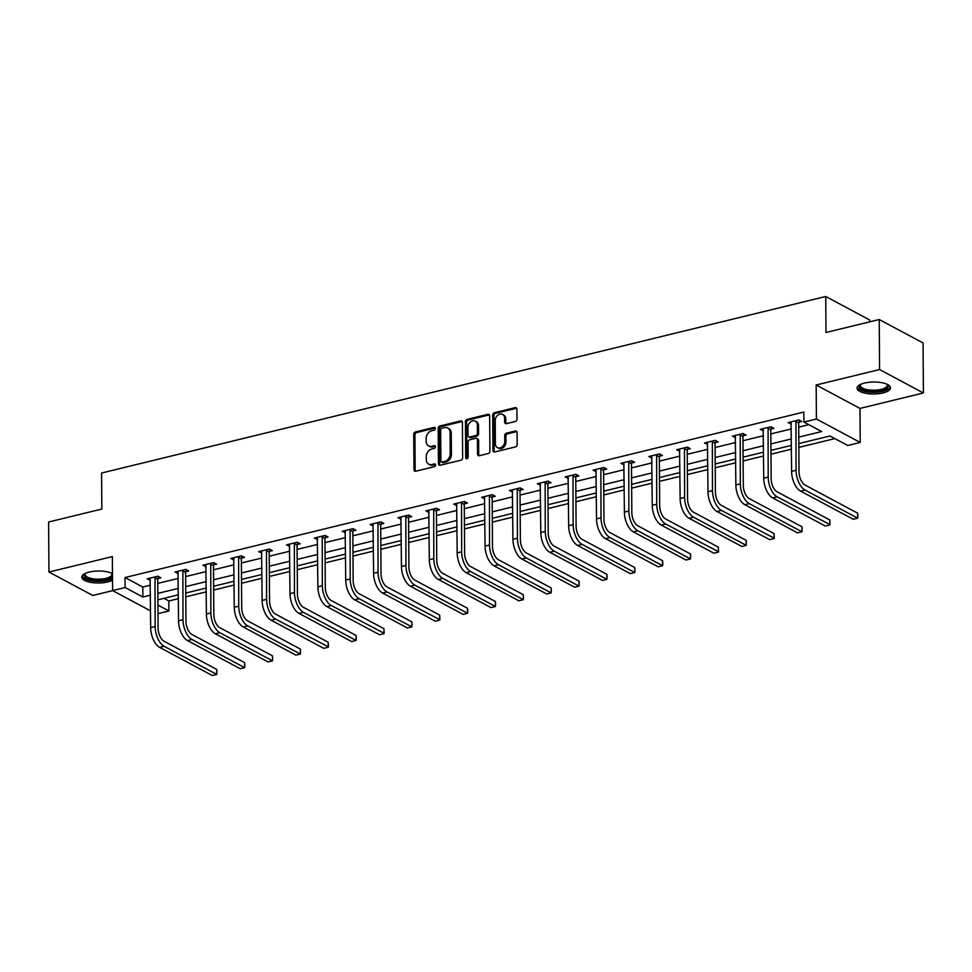 <?xml version="1.0" encoding="UTF-8"?>
<svg xmlns="http://www.w3.org/2000/svg" width="972" height="972" viewBox="0 0 972 972"><rect width="100%" height="100%" fill="white"/><g stroke="black" fill="none" stroke-linecap="round" stroke-linejoin="round"><path stroke-width="1.46" d="M435.335 428.482A1.47 1.142 -61.9 0 0 434.107 427.401L415.469 431.945A2.102 1.64 -61.9 0 0 413.732 434.338L413.975 469.683A2.102 1.64 -61.9 0 0 415.749 471.226L434.375 466.682A1.47 1.142 -61.9 0 0 434.363 463.936L431.945 464.519A6.731 5.249 -61.9 0 1 428.725 464.166A6.731 5.249 -61.9 0 1 426.295 459.598L426.271 456.658A6.731 5.249 -61.9 0 1 431.835 449.003L434.253 448.42A1.47 1.142 -61.9 0 0 434.229 445.662L431.823 446.257A6.731 5.249 -61.9 0 1 428.603 445.905A6.731 5.249 -61.9 0 1 426.161 441.337L426.149 438.396A6.731 5.249 -61.9 0 1 431.714 430.742L434.12 430.146A1.47 1.142 -61.9 0 0 435.335 428.482M864.57 383.065A16.718 5.99 179.6 0 0 857.085 388.12A16.718 5.99 179.6 0 0 865.918 393.332A16.718 5.99 179.6 0 0 883.038 392.943A16.718 5.99 179.6 0 0 890.522 387.889A16.718 5.99 179.6 0 0 881.689 382.664A16.718 5.99 179.6 0 0 864.57 383.065M112.485 573.602A16.718 5.99 179.6 0 0 89.315 572.058A16.718 5.99 179.6 0 0 81.83 577.113A16.718 5.99 179.6 0 0 90.663 582.337A16.718 5.99 179.6 0 0 107.783 581.936A16.718 5.99 179.6 0 0 112.533 580.199M515.245 421.483A2.102 1.64 -61.9 0 0 516.995 419.102L516.922 409.176A2.102 1.64 -61.9 0 0 515.148 407.645L494.469 412.687A2.102 1.64 -61.9 0 0 492.719 415.08L492.974 450.425A2.102 1.64 -61.9 0 0 494.736 451.968L515.427 446.926A2.102 1.64 -61.9 0 0 517.165 444.532L517.08 432.552A2.102 1.64 -61.9 0 0 515.318 431.009L506.461 433.172A2.102 1.64 -61.9 0 0 504.723 435.565L504.76 441.507A5.625 4.386 -61.9 0 1 502.281 446.78A5.625 4.386 -61.9 0 1 497.421 447.606A5.625 4.386 -61.9 0 1 495.38 443.791L495.222 420.524A5.625 4.386 -61.9 0 1 497.713 415.251A5.625 4.386 -61.9 0 1 502.56 414.412A5.625 4.386 -61.9 0 1 504.602 418.227L504.626 422.115A2.102 1.64 -61.9 0 0 506.4 423.646L515.245 421.483M879.235 319.521L923.048 342.946L923.4 392.967L879.575 369.542L879.235 319.521L825.993 332.497L825.75 296.484L101.586 473.024L101.829 509.036L48.6 522.013L48.952 572.034L112.363 556.579L112.606 590.587L125.109 587.538L125.036 577.538L803.832 412.055L803.905 422.055L816.407 419.005L860.22 442.442L847.718 445.492L829.954 435.991L798.826 443.584M879.575 369.542L816.164 384.997L816.407 419.005M462.393 422.48A2.102 1.64 -61.9 0 0 460.619 420.937L439.927 425.979A2.102 1.64 -61.9 0 0 438.19 428.373L438.445 463.729A2.102 1.64 -61.9 0 0 440.207 465.26L460.898 460.218A2.102 1.64 -61.9 0 0 462.636 457.824L462.393 422.48M467.204 419.333L487.883 414.291A2.102 1.64 -61.9 0 1 489.657 415.822L489.9 451.178A2.102 1.64 -61.9 0 1 488.163 453.572L479.305 455.722A2.102 1.64 -61.9 0 1 477.544 454.191L477.446 439.854A2.102 1.64 -61.9 0 0 475.673 438.323L469.804 439.745A2.102 1.64 -61.9 0 0 468.054 442.139L468.164 457.071A1.47 1.142 -61.9 0 1 465.71 457.666L465.454 421.727A2.102 1.64 -61.9 0 1 467.204 419.333L468.383 419.965L489.074 414.923L487.883 414.291M48.952 572.034L92.765 595.472L112.655 590.624L150.551 610.878M869.576 321.866L869.563 319.91L825.75 296.484M125.036 577.538L142.799 587.039L150.368 585.193M157.78 583.382L178.24 578.401M185.652 576.59L206.1 571.609M213.512 569.799L233.973 564.805M241.384 563.007L261.833 558.013M269.244 556.215L289.705 551.221M297.116 549.411L317.565 544.429M324.976 542.619L345.437 537.638M352.848 535.827L373.309 530.846M380.708 529.035L401.169 524.054M408.58 522.243L429.041 517.25M436.452 515.452L456.901 510.458M464.312 508.66L484.773 503.666M492.184 501.856L512.633 496.874M520.044 495.064L540.505 490.082M547.916 488.272L568.365 483.291M575.776 481.48L596.237 476.499M603.648 474.688L624.097 469.695M631.508 467.897L651.969 462.903M659.381 461.105L679.829 456.111M687.24 454.301L707.701 449.319M715.113 447.509L735.561 442.527M742.973 440.717L763.433 435.735M770.845 433.925L791.293 428.944M798.705 427.133L808.789 424.679M157.974 578.498L160.878 577.793L157.914 576.202L147.197 578.814L150.344 580.357M185.846 571.706L188.738 571.001L185.786 569.41L175.069 572.022L178.204 573.565M213.706 564.914L216.61 564.197L213.646 562.618L202.929 565.23L206.076 566.773M241.578 558.11L244.47 557.406L241.518 555.826L230.801 558.438L233.936 559.981M269.438 551.318L272.342 550.614L269.378 549.034L258.661 551.646L261.808 553.19M297.31 544.527L300.202 543.822L297.25 542.242L286.533 544.855L289.668 546.385M325.17 537.735L328.074 537.03L325.11 535.451L314.393 538.063L317.54 539.594M353.043 530.943L355.934 530.238L352.982 528.647L342.266 531.271L345.4 532.802M380.903 524.151L383.806 523.446L380.842 521.855L370.125 524.467L373.272 526.01M408.775 517.359L411.666 516.642L408.714 515.063L397.998 517.675L401.132 519.218M436.635 510.567L439.538 509.85L436.574 508.271L425.858 510.883L429.004 512.426M464.507 503.763L467.411 503.059L464.446 501.479L453.73 504.091L456.864 505.634M492.367 496.971L495.27 496.267L492.306 494.687L481.59 497.3L484.736 498.83M520.239 490.18L523.143 489.475L520.178 487.895L509.462 490.508L512.596 492.039M548.099 483.388L551.003 482.683L548.038 481.091L537.322 483.716L540.468 485.247M575.971 476.596L578.875 475.891L575.91 474.3L565.194 476.912L568.328 478.455M603.843 469.804L606.735 469.087L603.77 467.508L593.054 470.12L596.201 471.663M631.703 463.012L634.607 462.295L631.642 460.716L620.926 463.328L624.06 464.871M659.575 456.208L662.467 455.503L659.514 453.924L648.786 456.536L651.933 458.079M687.435 449.416L690.339 448.712L687.374 447.132L676.658 449.744L679.805 451.275M715.307 442.625L718.199 441.92L715.246 440.34L704.518 442.953L707.665 444.483M743.167 435.833L746.071 435.128L743.106 433.536L732.39 436.161L735.537 437.692M771.039 429.041L773.931 428.336L770.978 426.744L760.25 429.357L763.397 430.9M798.899 422.249L801.803 421.532L798.838 419.953L788.122 422.565L791.269 424.108M163.964 598.351L168.861 600.963L178.386 598.643M185.786 596.844L206.246 591.851M213.658 590.04L234.118 585.059M241.518 583.249L261.978 578.267M269.39 576.457L289.85 571.475M297.262 569.665L317.71 564.683M325.122 562.873L345.582 557.879M352.994 556.081L373.442 551.088M380.854 549.289L401.315 544.296M408.726 542.485L429.174 537.504M436.586 535.693L457.047 530.712M464.458 528.902L484.907 523.92M492.318 522.11L512.779 517.128M520.19 515.318L540.639 510.324M548.05 508.526L568.511 503.532M575.922 501.734L596.371 496.741M603.782 494.93L624.243 489.949M631.654 488.138L652.103 483.157M659.514 481.347L679.975 476.365M687.386 474.555L707.835 469.573M715.246 467.763L735.707 462.769M743.118 460.971L763.567 455.977M770.978 454.179L791.439 449.185M798.85 447.375L834.851 438.603M816.164 384.997L859.989 408.422L923.4 392.967M859.989 408.422L860.22 442.442M168.861 600.963L168.921 610.975L157.999 613.636M798.777 437.133L821.668 431.556L803.905 422.055M125.109 587.538L142.872 597.039L150.441 595.192M157.853 593.394L178.313 588.4M185.725 586.59L206.173 581.608M213.585 579.798L234.045 574.817M241.457 573.006L261.905 568.025M269.317 566.214L289.778 561.233M297.189 559.422L317.637 554.429M325.049 552.631L345.51 547.637M352.921 545.839L373.37 540.845M380.781 539.035L401.242 534.053M408.653 532.243L429.102 527.261M436.513 525.451L456.974 520.47M464.385 518.659L484.834 513.678M492.245 511.867L512.706 506.874M520.117 505.076L540.566 500.082M547.977 498.284L568.438 493.29M575.849 491.48L596.298 486.498M603.709 484.688L624.17 479.706M631.581 477.896L652.042 472.914M659.441 471.104L679.902 466.123M687.313 464.312L707.774 459.319M715.173 457.52L735.634 452.527M743.045 450.729L763.506 445.735M770.918 443.925L791.366 438.943M157.938 605.094L168.921 610.975M791.415 445.383L770.954 450.376M763.542 452.174L743.094 457.168M735.683 458.978L715.222 463.96M707.81 465.77L687.362 470.752M679.95 472.562L659.49 477.544M652.078 479.354L631.63 484.335M624.218 486.146L603.758 491.139M596.346 492.938L575.898 497.931M568.486 499.73L548.026 504.723M540.614 506.534L520.166 511.515M512.754 513.325L492.294 518.307M484.882 520.117L464.422 525.099M457.022 526.909L436.562 531.891M429.15 533.701L408.69 538.695M401.29 540.493L380.83 545.486M373.418 547.285L352.958 552.278M345.546 554.089L325.098 559.07M317.686 560.88L297.225 565.862M289.814 567.672L269.365 572.654M261.954 574.464L241.493 579.446M234.082 581.256L213.633 586.25M206.222 588.048L185.761 593.042M178.35 594.84L157.901 599.833M142.799 587.039L142.872 597.039M150.162 580.406L150.138 578.231M178.022 573.614L178.01 571.439M205.894 566.822L205.87 564.635M233.754 560.018L233.742 557.843M261.626 553.226L261.614 551.051M289.486 546.434L289.474 544.259M317.358 539.642L317.346 537.467M345.218 532.85L345.206 530.676M373.09 526.059L373.078 523.884M400.95 519.267L400.938 517.08M428.822 512.463L428.81 510.288M456.682 505.671L456.67 503.496M484.554 498.879L484.542 496.704M512.414 492.087L512.402 489.912M540.286 485.295L540.274 483.12M568.158 478.503L568.134 476.329M596.018 471.712L596.006 469.525M623.89 464.908L623.866 462.733M651.75 458.116L651.738 455.941M679.622 451.324L679.598 449.149M707.482 444.532L707.47 442.357M735.354 437.74L735.33 435.565M763.214 430.948L763.202 428.774M791.087 424.157L791.062 421.982M428.603 445.905L429.782 446.537A6.731 5.249 -61.9 0 0 433.002 446.889L431.823 446.257M435.395 446.306L433.002 446.889M428.725 464.166L429.916 464.81A6.731 5.249 -61.9 0 0 433.135 465.151L431.945 464.519M434.363 463.936L435.517 464.555L433.135 465.151M434.107 427.401L435.262 428.02L416.66 432.576A2.102 1.64 -61.9 0 0 414.923 434.97L415.166 470.314A2.102 1.64 -61.9 0 0 415.421 471.262M462.137 421.52A2.102 1.64 -61.9 0 0 461.809 421.569L441.118 426.611A2.102 1.64 -61.9 0 0 439.38 429.004L439.623 464.361A2.102 1.64 -61.9 0 0 439.879 465.309M441.883 428.263A1.47 1.142 -61.9 0 0 440.668 429.94L440.875 460.959A1.47 1.142 -61.9 0 0 442.114 462.04L444.654 461.421A6.731 5.249 -61.9 0 0 450.23 453.766L450.072 432.552A6.731 5.249 -61.9 0 0 447.642 427.984A6.731 5.249 -61.9 0 0 444.423 427.644L441.883 428.263M441.41 461.967L442.6 462.599A1.47 1.142 -61.9 0 0 443.305 462.672L442.114 462.04M447.642 427.984L448.821 428.628A6.731 5.249 -61.9 0 1 451.263 433.196L451.409 454.398A6.731 5.249 -61.9 0 1 445.844 462.052L443.305 462.672M476.681 438.421L477.86 439.065A2.102 1.64 -61.9 0 1 478.625 440.486L478.722 454.823A2.102 1.64 -61.9 0 0 478.977 455.771M468.383 419.965A2.102 1.64 -61.9 0 0 466.645 422.358L466.888 458.298A1.47 1.142 -61.9 0 0 466.961 458.735M477.337 424.983A5.625 4.386 -61.9 0 0 475.296 421.155A5.625 4.386 -61.9 0 0 470.448 421.994A5.625 4.386 -61.9 0 0 467.957 427.267L468.018 435.468A2.102 1.64 -61.9 0 0 469.78 436.999L475.648 435.565A2.102 1.64 -61.9 0 0 477.398 433.172L477.337 424.983L478.516 425.615A5.625 4.386 -61.9 0 0 476.487 421.787L475.296 421.155M468.771 436.89L469.962 437.522A2.102 1.64 -61.9 0 0 470.97 437.631L469.78 436.999M478.516 425.615L478.576 433.816A2.102 1.64 -61.9 0 1 476.839 436.197L470.97 437.631M502.56 414.412L503.751 415.044A5.625 4.386 -61.9 0 1 505.78 418.871L505.817 422.747A2.102 1.64 -61.9 0 0 506.072 423.695M497.421 447.606L498.6 448.25A5.625 4.386 -61.9 0 0 503.46 447.412A5.625 4.386 -61.9 0 0 505.95 442.139L504.76 441.507M516.825 431.604A2.102 1.64 -61.9 0 0 516.497 431.653L507.651 433.804A2.102 1.64 -61.9 0 0 505.902 436.197L505.95 442.139M516.667 408.228A2.102 1.64 -61.9 0 0 516.339 408.276L495.647 413.319A2.102 1.64 -61.9 0 0 493.91 415.712L494.153 451.057A2.102 1.64 -61.9 0 0 494.408 452.016M150.101 578.109L150.672 627.62L155.131 626.527L155.01 576.918M158.606 576.578L157.756 579.178L158.096 628.106A10.716 5.504 76.3 0 0 164.086 641.277L216.732 669.429L216.938 672.077L216.768 674.434L164.122 646.283A16.074 8.262 -103.7 0 1 155.131 626.527M216.732 669.429L216.768 674.434L212.297 675.516L159.651 647.376A16.074 8.262 -103.7 0 1 150.672 627.62M157.756 579.178L154.791 577.599M111.853 573.286A14.471 5.188 -0.4 0 1 111.877 573.322A14.471 5.188 -0.4 0 1 112.485 573.942M112.509 576.663A14.471 5.188 -0.4 0 1 92.097 580.09A14.471 5.188 -0.4 0 1 85.159 573.504A14.471 5.188 -0.4 0 1 85.196 573.48M85.536 573.322A13.401 4.799 179.6 0 0 85.135 574.501A13.401 4.799 179.6 0 0 92.559 578.741A13.401 4.799 179.6 0 0 111.926 574.306A13.401 4.799 179.6 0 0 111.513 573.14M82.037 576.177A16.609 5.954 179.6 0 0 91.137 580.782A16.609 5.954 179.6 0 0 112.521 578.534M887.108 384.292A14.471 5.188 -0.4 0 1 887.132 384.317A14.471 5.188 -0.4 0 1 881.786 390.671A14.471 5.188 -0.4 0 1 864.594 390.465A14.471 5.188 -0.4 0 1 860.414 384.499A14.471 5.188 -0.4 0 1 860.451 384.475M860.779 384.317A13.401 4.799 179.6 0 0 860.39 385.495A13.401 4.799 179.6 0 0 867.461 389.675A13.401 4.799 179.6 0 0 881.191 389.359A13.401 4.799 179.6 0 0 887.181 385.313A13.401 4.799 179.6 0 0 886.768 384.134M857.292 387.172A16.609 5.954 179.6 0 0 882.965 391.303A16.609 5.954 179.6 0 0 890.303 386.941M177.961 571.317L178.532 620.829L183.003 619.735L182.882 570.114M186.466 569.786L185.616 572.387L185.968 621.315A10.716 5.504 76.3 0 0 191.958 634.485L244.604 662.637L244.81 665.285L244.628 667.643L191.994 639.491A16.074 8.262 -103.7 0 1 183.003 619.735M244.604 662.637L244.628 667.643L240.169 668.724L187.523 640.584A16.074 8.262 -103.7 0 1 178.532 620.829M185.616 572.387L182.663 570.807M205.833 564.525L206.404 614.025L210.863 612.943L210.754 563.323M214.338 562.982L213.488 565.595L213.828 614.523A10.716 5.504 76.3 0 0 219.818 627.693L272.464 655.845L272.67 658.494L272.5 660.839L219.854 632.699A16.074 8.262 -103.7 0 1 210.863 612.943M272.464 655.845L272.5 660.839L268.029 661.932L215.383 633.78A16.074 8.262 -103.7 0 1 206.404 614.025M213.488 565.595L210.523 564.015M233.693 557.734L234.264 607.233L238.735 606.151L238.614 556.531M242.198 556.191L241.348 558.803L241.7 607.731A10.716 5.504 76.3 0 0 247.69 620.901L300.336 649.053L300.542 651.702L300.36 654.047L247.726 625.907A16.074 8.262 -103.7 0 1 238.735 606.151M300.336 649.053L300.36 654.047L295.901 655.14L243.255 626.989A16.074 8.262 -103.7 0 1 234.264 607.233M241.348 558.803L238.395 557.211M261.565 550.942L262.136 600.441L266.595 599.36L266.486 549.739M270.07 549.399L269.22 552.011L269.56 600.939A10.716 5.504 76.3 0 0 275.55 614.11L328.196 642.249L328.427 646.902L275.586 619.103A16.074 8.262 -103.7 0 1 266.595 599.36M328.196 642.249L328.232 647.255L323.761 648.348L271.127 620.197A16.074 8.262 -103.7 0 1 262.136 600.441M269.22 552.011L266.255 550.419M289.425 544.15L289.996 593.649L294.467 592.556L294.346 542.947M297.93 542.607L297.08 545.207L297.432 594.147A10.716 5.504 76.3 0 0 303.422 607.318L356.068 635.457L356.274 638.106L356.092 640.463L303.458 612.311A16.074 8.262 -103.7 0 1 294.467 592.556M356.068 635.457L356.092 640.463L351.633 641.556L298.987 613.405A16.074 8.262 -103.7 0 1 289.996 593.649M297.08 545.207L294.127 543.627M317.297 537.346L317.868 586.857L322.327 585.764L322.218 536.155M325.802 535.815L324.952 538.415L325.292 587.355A10.716 5.504 76.3 0 0 331.282 600.526L383.928 628.665L384.159 633.319L331.318 605.52A16.074 8.262 -103.7 0 1 322.327 585.764M383.928 628.665L383.964 633.671L379.493 634.752L326.859 606.613A16.074 8.262 -103.7 0 1 317.868 586.857M324.952 538.415L321.987 536.836M345.157 530.554L345.728 580.065L350.199 578.972L350.078 529.363M353.662 529.023L352.824 531.623L353.164 580.551A10.716 5.504 76.3 0 0 359.154 593.722L411.8 621.873L412.007 624.522L411.836 626.879L359.19 598.728A16.074 8.262 -103.7 0 1 350.199 578.972M411.8 621.873L411.836 626.879L407.365 627.961L354.719 599.821A16.074 8.262 -103.7 0 1 345.728 580.065M352.824 531.623L349.859 530.044M373.029 523.762L373.6 573.273L378.059 572.18L377.95 522.559M381.534 522.231L380.684 524.831L381.024 573.759A10.716 5.504 76.3 0 0 387.014 586.93L439.66 615.082L439.891 619.735L387.05 591.936A16.074 8.262 -103.7 0 1 378.059 572.18M439.66 615.082L439.696 620.087L435.225 621.169L382.591 593.029A16.074 8.262 -103.7 0 1 373.6 573.273M380.684 524.831L377.719 523.252M400.889 516.97L401.46 566.469L405.932 565.388L405.81 515.768M409.394 515.427L408.556 518.04L408.896 566.968A10.716 5.504 76.3 0 0 414.886 580.138L467.532 608.29L467.739 610.938L467.568 613.283L414.923 585.144A16.074 8.262 -103.7 0 1 405.932 565.388M467.532 608.29L467.568 613.283L463.097 614.377L410.451 586.225A16.074 8.262 -103.7 0 1 401.46 566.469M408.556 518.04L405.591 516.46M428.761 510.178L429.332 559.678L433.804 558.596L433.682 508.976M437.266 508.635L436.416 511.248L436.756 560.176A10.716 5.504 76.3 0 0 442.746 573.346L495.392 601.498L495.611 604.147L495.428 606.492L442.782 578.352A16.074 8.262 -103.7 0 1 433.804 558.596M495.392 601.498L495.428 606.492L490.969 607.585L438.323 579.433A16.074 8.262 -103.7 0 1 429.332 559.678M436.416 511.248L433.451 509.656M456.621 503.387L457.192 552.886L461.664 551.804L461.542 502.184M465.126 501.844L464.288 504.456L464.628 553.384A10.716 5.504 76.3 0 0 470.618 566.555L523.264 594.694L523.471 597.355L523.301 599.7L470.655 571.56A16.074 8.262 -103.7 0 1 461.664 551.804M523.264 594.694L523.301 599.7L518.829 600.793L466.183 572.642A16.074 8.262 -103.7 0 1 457.192 552.886M464.288 504.456L461.323 502.864M484.493 496.595L485.064 546.094L489.536 545L489.414 495.392M492.998 495.052L492.148 497.652L492.488 546.592A10.716 5.504 76.3 0 0 498.478 559.763L551.124 587.902L551.343 590.551L551.16 592.908L498.515 564.756A16.074 8.262 -103.7 0 1 489.536 545M551.124 587.902L551.16 592.908L546.701 594.001L494.055 565.85A16.074 8.262 -103.7 0 1 485.064 546.094M492.148 497.652L489.183 496.072M512.353 489.791L512.937 539.302L517.396 538.209L517.274 488.6M520.858 488.26L520.02 490.86L520.36 539.8A10.716 5.504 76.3 0 0 526.35 552.971L578.996 581.11L579.203 583.759L579.033 586.116L526.387 557.964A16.074 8.262 -103.7 0 1 517.396 538.209M578.996 581.11L579.033 586.116L574.561 587.197L521.915 559.058A16.074 8.262 -103.7 0 1 512.937 539.302M520.02 490.86L517.055 489.281M540.225 482.999L540.797 532.51L545.268 531.417L545.146 481.808M548.73 481.468L547.88 484.068L548.22 532.996A10.716 5.504 76.3 0 0 554.21 546.167L606.856 574.318L607.075 576.967L606.893 579.324L554.247 551.173A16.074 8.262 -103.7 0 1 545.268 531.417M606.856 574.318L606.893 579.324L602.433 580.406L549.788 552.266A16.074 8.262 -103.7 0 1 540.797 532.51M547.88 484.068L544.915 482.489M568.085 476.207L568.669 525.718L573.128 524.625L573.006 475.016M576.59 474.676L575.752 477.276L576.092 526.204A10.716 5.504 76.3 0 0 582.082 539.375L634.728 567.527L634.935 570.175L634.765 572.532L582.119 544.381A16.074 8.262 -103.7 0 1 573.128 524.625M634.728 567.527L634.765 572.532L630.293 573.614L577.647 545.474A16.074 8.262 -103.7 0 1 568.669 525.718M575.752 477.276L572.787 475.697M595.958 469.415L596.529 518.914L601 517.833L600.878 468.212M604.463 467.872L603.612 470.484L603.952 519.413A10.716 5.504 76.3 0 0 609.942 532.583L662.588 560.735L662.807 563.383L662.625 565.728L609.979 537.589A16.074 8.262 -103.7 0 1 601 517.833M662.588 560.735L662.625 565.728L658.166 566.822L605.52 538.67A16.074 8.262 -103.7 0 1 596.529 518.914M603.612 470.484L600.66 468.905M623.83 462.623L624.401 512.123L628.86 511.041L628.738 461.421M632.322 461.08L631.484 463.693L631.824 512.621A10.716 5.504 76.3 0 0 637.814 525.791L690.46 553.943L690.667 556.592L690.497 558.936L637.851 530.797A16.074 8.262 -103.7 0 1 628.86 511.041M690.46 553.943L690.497 558.936L686.025 560.03L633.38 531.878A16.074 8.262 -103.7 0 1 624.401 512.123M631.484 463.693L628.519 462.101M651.69 455.832L652.261 505.331L656.732 504.249L656.61 454.629M660.195 454.288L659.344 456.901L659.684 505.829A10.716 5.504 76.3 0 0 665.686 518.999L718.32 547.139L718.551 551.792L665.711 524.005A16.074 8.262 -103.7 0 1 656.732 504.249M718.32 547.139L718.357 552.145L713.898 553.238L661.252 525.087A16.074 8.262 -103.7 0 1 652.261 505.331M659.344 456.901L656.392 455.309M679.562 449.04L680.133 498.539L684.592 497.445L684.47 447.837M688.067 447.497L687.216 450.097L687.556 499.037A10.716 5.504 76.3 0 0 693.546 512.208L746.192 540.347L746.399 542.996L746.229 545.353L693.583 517.201A16.074 8.262 -103.7 0 1 684.592 497.445M746.192 540.347L746.229 545.353L741.758 546.446L689.112 518.295A16.074 8.262 -103.7 0 1 680.133 498.539M687.216 450.097L684.252 448.517M707.422 442.248L707.993 491.747L712.464 490.653L712.342 441.045M715.927 440.705L715.076 443.305L715.416 492.245A10.716 5.504 76.3 0 0 721.418 505.416L774.052 533.555L774.283 538.209L721.443 510.409A16.074 8.262 -103.7 0 1 712.464 490.653M774.052 533.555L774.089 538.561L769.63 539.642L716.984 511.503A16.074 8.262 -103.7 0 1 707.993 491.747M715.076 443.305L712.124 441.725M735.294 435.444L735.865 484.955L740.324 483.862L740.202 434.253M743.799 433.913L742.948 436.513L743.288 485.441A10.716 5.504 76.3 0 0 749.278 498.612L801.924 526.763L802.131 529.412L801.961 531.769L749.315 503.618A16.074 8.262 -103.7 0 1 740.324 483.862M801.924 526.763L801.961 531.769L797.49 532.85L744.844 504.711A16.074 8.262 -103.7 0 1 735.865 484.955M742.948 436.513L739.984 434.934M763.154 428.652L763.725 478.163L768.196 477.07L768.074 427.461M771.659 427.121L770.808 429.721L771.148 478.649A10.716 5.504 76.3 0 0 777.15 491.82L829.784 519.971L830.015 524.625L777.175 496.826A16.074 8.262 -103.7 0 1 768.196 477.07M829.784 519.971L829.821 524.977L825.362 526.059L772.716 497.919A16.074 8.262 -103.7 0 1 763.725 478.163M770.808 429.721L767.856 428.142M791.026 421.86L791.597 471.359L796.056 470.278L795.934 420.657M799.531 420.317L798.68 422.929L799.02 471.857A10.716 5.504 76.3 0 0 805.01 485.028L857.656 513.18L857.863 515.828L857.693 518.173L805.047 490.034A16.074 8.262 -103.7 0 1 796.056 470.278M857.656 513.18L857.693 518.173L853.222 519.267L800.576 491.115A16.074 8.262 -103.7 0 1 791.597 471.359M798.68 422.929L795.716 421.35M435.383 446.282L434.229 445.662M415.166 470.314L413.975 469.683M414.923 434.97L413.732 434.338M416.66 432.576L415.469 431.945M439.623 464.361L438.445 463.729M439.38 429.004L438.19 428.373M441.118 426.611L439.927 425.979M461.809 421.569L460.619 420.937M445.844 462.052L444.654 461.421M451.409 454.398L450.23 453.766M451.263 433.196L450.072 432.552M478.722 454.823L477.544 454.191M478.625 440.486L477.446 439.854M466.888 458.298L465.71 457.666M466.645 422.358L465.454 421.727M476.839 436.197L475.648 435.565M478.576 433.816L477.398 433.172M505.817 422.747L504.626 422.115M505.78 418.871L504.602 418.227M505.902 436.197L504.723 435.565M507.651 433.804L506.461 433.172M516.497 431.653L515.318 431.009M494.153 451.057L492.974 450.425M493.91 415.712L492.719 415.08M495.647 413.319L494.469 412.687M516.339 408.276L515.148 407.645M159.651 647.376L164.122 646.283M187.523 640.584L191.994 639.491M215.383 633.78L219.854 632.699M243.255 626.989L247.726 625.907M271.127 620.197L275.586 619.103M298.987 613.405L303.458 612.311M326.859 606.613L331.318 605.52M354.719 599.821L359.19 598.728M382.591 593.029L387.05 591.936M410.451 586.225L414.923 585.144M438.323 579.433L442.782 578.352M466.183 572.642L470.655 571.56M494.055 565.85L498.515 564.756M521.915 559.058L526.387 557.964M549.788 552.266L554.247 551.173M577.647 545.474L582.119 544.381M605.52 538.67L609.979 537.589M633.38 531.878L637.851 530.797M661.252 525.087L665.711 524.005M689.112 518.295L693.583 517.201M716.984 511.503L721.443 510.409M744.844 504.711L749.315 503.618M772.716 497.919L777.175 496.826M800.576 491.115L805.047 490.034"/></g></svg>

